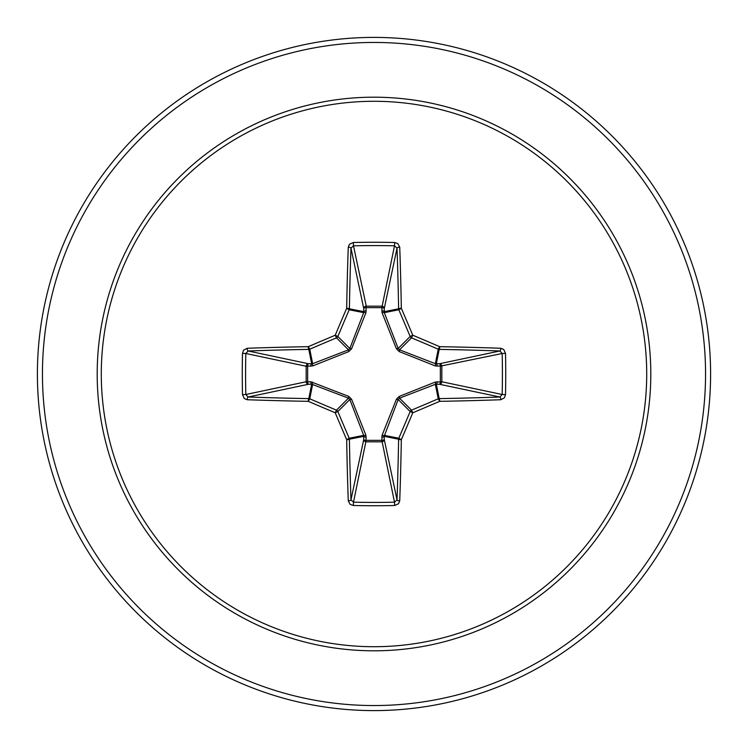 <?xml version="1.0" encoding="UTF-8"?>
<svg xmlns="http://www.w3.org/2000/svg" width="748" height="748" viewBox="0 0 748 748"><rect width="100%" height="100%" fill="white"/><g stroke="black" fill="none" stroke-linecap="round" stroke-linejoin="round"><path stroke-width="1.12" d="M348.269 500.823A2.525 0.944 178 0 0 350.98 499.879L363.734 439.497A2.525 0.86 -178.2 0 0 366.146 440.348L353.495 502.179A334.057 127.843 0 0 0 374 502.422A334.057 127.843 0 0 0 394.505 502.179L397.02 499.879A334.076 29.116 -90 0 0 398.609 439.198L384.173 436.327L384.266 439.497A2.525 2.328 -11.9 0 1 381.751 441.825L366.249 441.825A2.525 2.328 11.9 0 1 363.734 439.497L363.696 435.355L349.83 399.535L337.844 411.522A333.393 29.06 67.5 0 0 349.194 438.235A2.525 2.515 78.8 0 1 349.391 439.198A334.076 29.116 90 0 0 350.98 499.879L353.495 502.179L353.346 505.498L350.167 504.395L348.269 500.823A336.6 29.34 -90 0 1 346.67 439.693A335.908 29.275 -112.5 0 1 335.226 412.774A335.908 29.275 -157.5 0 1 308.307 401.33L309.766 398.806A333.393 29.06 22.5 0 0 336.478 410.156A2.525 2.515 45 0 1 337.844 411.522L335.226 412.774L336.478 410.156L348.465 398.17L311.673 384.173A2.525 0.86 88.2 0 1 310.813 381.761L348.783 396.421L351.579 399.217L365.912 435.243L366.146 440.348L381.854 440.348L382.088 435.243L396.421 399.217L399.217 396.421L435.243 382.088L440.348 381.854A2.525 0.86 -88.2 0 1 439.497 384.266L435.355 384.304L399.535 398.17L398.17 399.535L384.173 436.327A2.525 0.86 -1.8 0 1 381.761 437.187M242.502 394.654L245.821 394.505L306.175 381.751A2.525 2.328 78.1 0 0 308.503 384.266L311.673 384.173L308.802 398.609A2.525 0.486 -89 0 0 308.307 401.33A336.6 29.34 180 0 1 247.177 399.731L244.241 398.516L242.502 394.654A336.581 128.806 -90 0 1 242.259 374A336.581 128.806 -90 0 1 242.502 353.346L245.821 353.495A334.057 127.843 90 0 0 245.578 374A334.057 127.843 90 0 0 245.821 394.505L248.121 397.02A334.076 29.116 0 0 0 308.802 398.609A2.525 2.515 11.2 0 1 309.766 398.806L312.645 384.304A2.525 0.767 110.9 0 1 312.757 382.088M382.088 435.243A2.525 0.767 -159.1 0 0 384.304 435.355L398.806 438.235L401.33 439.693A2.525 0.486 1 0 1 398.609 439.198A2.525 2.515 -78.8 0 1 398.806 438.235A333.393 29.06 -67.5 0 0 410.156 411.522A2.525 2.515 -45 0 1 411.522 410.156A333.393 29.06 -22.5 0 0 438.235 398.806A2.525 2.515 -11.2 0 1 439.198 398.609A334.076 29.116 0 0 0 499.879 397.02L439.497 384.266A2.525 2.328 -78.1 0 0 441.825 381.751L440.348 381.854L440.348 366.146L435.243 365.912L399.217 351.579L396.421 348.783L382.088 312.757L381.854 307.652A2.525 0.86 -178.2 0 1 384.266 308.503L384.304 312.645L398.17 348.465L399.535 349.83L435.355 363.696L439.497 363.734A2.525 2.328 -101.9 0 1 441.825 366.249L441.825 381.751L502.179 394.505L505.498 394.654L504.395 397.833L500.823 399.731A336.6 29.34 180 0 1 439.693 401.33A335.908 29.275 157.5 0 1 412.774 412.774A335.908 29.275 112.5 0 1 401.33 439.693A336.6 29.34 90 0 1 399.731 500.823L398.516 503.759L394.654 505.498A336.581 128.806 180 0 1 374 505.742A336.581 128.806 180 0 1 353.346 505.498M242.502 353.346L243.605 350.167L247.177 348.269A336.6 29.34 0 0 1 308.307 346.67A335.908 29.275 -22.5 0 1 335.226 335.226A335.908 29.275 -67.5 0 1 346.67 308.307A336.6 29.34 -90 0 1 348.269 247.177L349.484 244.241L353.346 242.502A336.581 128.806 0 0 1 374 242.259A336.581 128.806 0 0 1 394.654 242.502L394.505 245.821L381.854 307.652L366.146 307.652L366.249 306.175L381.751 306.175A2.525 2.328 -168.1 0 1 384.266 308.503L397.02 248.121L394.505 245.821A334.057 127.843 180 0 0 353.495 245.821L350.98 248.121A334.076 29.116 90 0 0 349.391 308.802A2.525 2.515 101.2 0 1 349.194 309.766A333.393 29.06 112.5 0 0 337.844 336.478A2.525 2.515 135 0 1 336.478 337.844A333.393 29.06 157.5 0 0 309.766 349.194A2.525 2.515 168.8 0 1 308.802 349.391A334.076 29.116 180 0 0 248.121 350.98L245.821 353.495L306.175 366.249A2.525 2.328 101.9 0 1 308.503 363.734A2.525 0.86 -88.2 0 0 307.652 366.146L307.652 381.854L310.813 381.761M247.177 348.269A2.525 0.944 88 0 0 248.121 350.98L308.503 363.734L312.645 363.696L348.465 349.83L349.83 348.465L363.696 312.645L363.734 308.503A2.525 0.86 -1.8 0 1 366.146 307.652L365.912 312.757L351.579 348.783L348.783 351.579L312.757 365.912L306.175 366.249L306.175 381.751L307.652 381.854A2.525 0.86 88.2 0 0 308.503 384.266L248.121 397.02A2.525 0.944 -88 0 0 247.177 399.731M374 101.289A272.711 272.711 0 0 1 646.711 374A272.711 272.711 0 0 1 374 646.711A272.711 272.711 0 0 1 101.289 374A272.711 272.711 0 0 1 374 101.289M394.654 242.502L397.833 243.605L399.731 247.177A336.6 29.34 90 0 1 401.33 308.307A2.525 0.486 179 0 0 398.609 308.802A334.076 29.116 -90 0 0 397.02 248.121A2.525 0.944 178 0 1 399.731 247.177M500.823 399.731A2.525 0.944 88 0 0 499.879 397.02L502.179 394.505A334.057 127.843 -90 0 0 502.179 353.495L499.879 350.98A334.076 29.116 180 0 0 439.198 349.391A2.525 2.515 -168.8 0 1 438.235 349.194A333.393 29.06 -157.5 0 0 411.522 337.844L412.774 335.226A335.908 29.275 22.5 0 1 439.693 346.67A336.6 29.34 0 0 1 500.823 348.269L503.759 349.484L505.498 353.346A336.581 128.806 90 0 1 505.498 394.654M374 37.4A336.6 336.6 0 0 1 710.6 374A336.6 336.6 0 0 1 374 710.6A336.6 336.6 0 0 1 37.4 374A336.6 336.6 0 0 1 374 37.4A336.6 336.6 0 0 0 37.4 374A336.6 336.6 0 0 0 374 710.6M351.579 399.217L349.83 399.535L348.465 398.17L348.783 396.421M399.217 351.579L399.535 349.83L411.522 337.844A2.525 2.515 -135 0 1 410.156 336.478A333.393 29.06 -112.5 0 0 398.806 309.766A2.525 2.515 -101.2 0 1 398.609 308.802L384.173 311.673A2.525 0.86 -178.2 0 0 381.761 310.813M348.269 247.177A2.525 0.944 2 0 1 350.98 248.121L363.734 308.503A2.525 2.328 168.1 0 1 366.249 306.175L353.495 245.821L353.346 242.502M396.421 399.217L398.17 399.535L410.156 411.522L412.774 412.774L411.522 410.156L399.535 398.17L399.217 396.421M399.731 500.823A2.525 0.944 2 0 1 397.02 499.879L384.266 439.497A2.525 0.86 -1.8 0 1 381.854 440.348L394.505 502.179L394.654 505.498M435.243 382.088A2.525 0.767 -110.9 0 1 435.355 384.304L438.235 398.806L439.693 401.33A2.525 0.486 89 0 0 439.198 398.609L436.327 384.173A2.525 0.86 -88.2 0 0 437.187 381.761M365.912 435.243A2.525 0.767 159.1 0 1 363.696 435.355L349.194 438.235L346.67 439.693A2.525 0.486 179 0 0 349.391 439.198L363.827 436.327A2.525 0.86 -178.2 0 0 366.24 437.187M505.498 353.346L502.179 353.495L440.348 366.146A2.525 0.86 88.2 0 0 439.497 363.734L499.879 350.98A2.525 0.944 -88 0 0 500.823 348.269M437.187 366.24A2.525 0.86 88.2 0 0 436.327 363.827L439.198 349.391A2.525 0.486 -89 0 0 439.693 346.67L438.235 349.194L435.355 363.696A2.525 0.767 110.9 0 1 435.243 365.912M396.421 348.783L398.17 348.465L410.156 336.478L412.774 335.226A335.908 29.275 67.5 0 0 401.33 308.307L398.806 309.766L384.304 312.645A2.525 0.767 159.1 0 0 382.088 312.757M312.757 365.912A2.525 0.767 -110.9 0 1 312.645 363.696L309.766 349.194L308.307 346.67A2.525 0.486 89 0 0 308.802 349.391L311.673 363.827A2.525 0.86 -88.2 0 0 310.813 366.24M351.579 348.783L349.83 348.465L337.844 336.478L335.226 335.226L336.478 337.844L348.465 349.83L348.783 351.579M366.24 310.813A2.525 0.86 -1.8 0 0 363.827 311.673L349.391 308.802A2.525 0.486 1 0 0 346.67 308.307L349.194 309.766L363.696 312.645A2.525 0.767 -159.1 0 1 365.912 312.757M374 650.807A276.807 276.807 0 0 1 97.193 374A276.807 276.807 0 0 1 374 97.193A276.807 276.807 0 0 1 650.807 374A276.807 276.807 0 0 1 374 650.807M374 42.449A331.551 331.551 0 0 1 705.551 374A331.551 331.551 0 0 1 374 705.551A331.551 331.551 0 0 1 42.449 374A331.551 331.551 0 0 1 374 42.449"/></g></svg>
